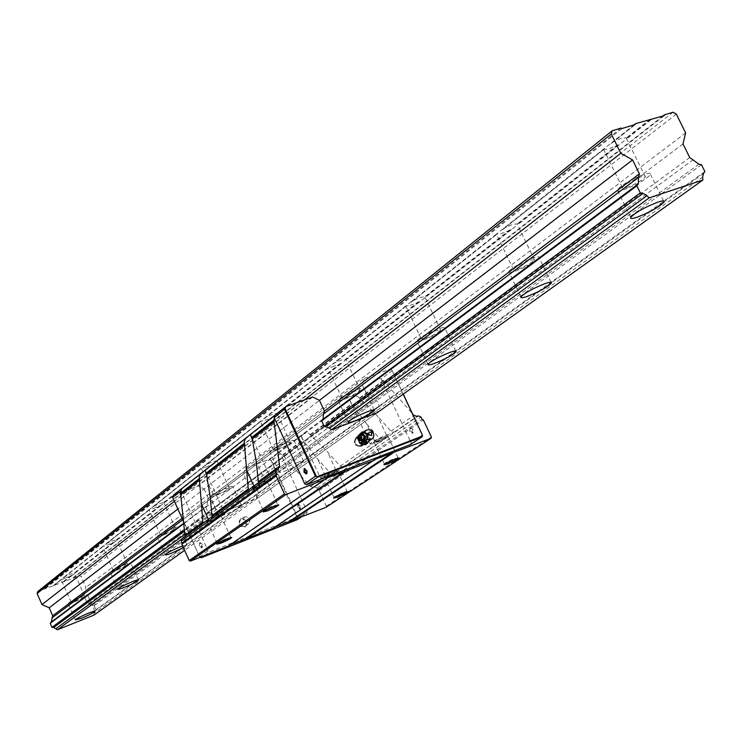 <?xml version="1.0" encoding="UTF-8"?>
<svg xmlns="http://www.w3.org/2000/svg" width="742" height="742" viewBox="0 0 742 742"><rect width="100%" height="100%" fill="white"/><g stroke="black" fill="none" stroke-linecap="round" stroke-linejoin="round"><path stroke-width="0.56" stroke-dasharray="3.71 2.78" d="M623.53 189.943C636.645 184.916 645.633 179.768 650.511 174.528C651.161 172.923 649.092 172.877 644.306 174.361C631.052 179.453 622.009 184.61 617.196 189.85C616.602 191.436 618.707 191.473 623.53 189.943M603.274 149.337L607.809 149.179L619.338 144.681L626.656 138.93L626.443 137.882L621.954 137.993L612.131 142.306L496.259 234.231L500.859 233.739L511.442 229.612L517.573 224.872L517.322 223.88L512.759 224.334L503.707 228.323M626.684 187.578C635.783 184.09 642.006 180.529 645.382 176.893C645.818 175.789 644.381 175.761 641.069 176.791C631.906 180.306 625.654 183.877 622.315 187.503C621.898 188.607 623.354 188.635 626.684 187.578M74.441 601.845C81.815 598.785 86.239 596.494 87.695 594.973C87.621 594.472 85.534 595.019 81.425 596.605C74.005 599.684 69.572 601.985 68.125 603.496C68.218 603.997 70.323 603.441 74.441 601.845M65.37 578.074L72.095 575.449L74.673 573.64L74.172 573.102L70.128 574.308L64.294 576.924L61.243 579.641L65.37 578.074M75.508 601.048C80.618 598.924 83.679 597.338 84.69 596.29L80.34 597.421C75.211 599.545 72.141 601.141 71.139 602.189L75.508 601.048M116.568 570.246C124.378 567.018 129.099 564.56 130.722 562.853C130.685 562.278 128.561 562.807 124.35 564.412C116.485 567.649 111.754 570.125 110.141 571.832C110.206 572.388 112.348 571.859 116.568 570.246M106.987 545.166L114.082 542.393L116.921 540.38L116.448 539.796L112.292 540.974L106.143 543.728L102.674 546.557L106.987 545.166M117.755 569.355C123.172 567.12 126.437 565.413 127.559 564.235L123.144 565.311C117.709 567.556 114.426 569.272 113.313 570.45L117.755 569.355M163.611 534.954C171.912 531.55 176.976 528.888 178.803 526.95C178.803 526.301 176.642 526.792 172.329 528.415C163.982 531.838 158.899 534.509 157.091 536.447C157.109 537.087 159.289 536.587 163.611 534.954M182.653 545.964L187.012 545.166L183.432 547.679M153.464 508.418L160.977 505.478L164.065 503.048L163.667 502.575L159.409 503.716L152.917 506.619L149.096 509.754L153.464 508.418M164.947 533.952C170.697 531.597 174.203 529.751 175.464 528.415L170.985 529.426C165.206 531.791 161.691 533.646 160.43 534.982L164.947 533.952M216.497 495.285C225.336 491.686 230.799 488.783 232.877 486.567C232.932 485.824 230.753 486.27 226.338 487.902C217.425 491.529 211.943 494.441 209.893 496.648C209.865 497.381 212.064 496.927 216.497 495.285M235.177 507.324C239.583 505.664 241.744 505.181 241.669 505.868C239.545 507.992 234.064 510.867 225.225 514.512C220.801 516.182 218.621 516.682 218.667 515.996C220.764 513.881 226.273 510.988 235.177 507.324M205.71 467.108L213.687 463.991L217.165 461.255L216.775 460.726L212.416 461.802L205.534 464.872L201.295 468.369L205.71 467.108M218 494.163C224.13 491.668 227.905 489.655 229.343 488.125L224.807 489.052C218.649 491.556 214.855 493.569 213.427 495.099L218 494.163M276.376 450.366C285.837 446.545 291.764 443.364 294.147 440.804C294.268 439.95 292.079 440.34 287.562 441.972C278.018 445.821 272.073 449.021 269.708 451.572C269.624 452.416 271.841 452.017 276.376 450.366M297.078 462.637C301.586 460.967 303.756 460.532 303.608 461.329C301.169 463.778 295.223 466.941 285.763 470.808C281.237 472.487 279.038 472.932 279.15 472.144C281.57 469.695 287.544 466.523 297.078 462.637M264.866 420.343L273.362 417.023L277.322 413.906L276.942 413.313L272.49 414.305L265.163 417.57L260.396 421.354L264.866 420.343M278.074 449.086C284.64 446.443 288.749 444.235 290.391 442.464L285.828 443.28C279.224 445.942 275.115 448.149 273.473 449.921L278.074 449.086M344.724 399.094C354.908 395.022 361.391 391.498 364.164 388.502C364.368 387.519 362.17 387.834 357.57 389.457C347.302 393.557 340.791 397.1 338.046 400.086C337.87 401.07 340.096 400.736 344.724 399.094M332.388 366.947L341.487 363.394L345.911 359.573L341.144 360.028L333.325 363.497L327.843 367.846L332.388 366.947M346.681 397.629C353.739 394.809 358.228 392.36 360.148 390.292L355.576 390.96C348.471 393.789 343.973 396.247 342.071 398.306L346.681 397.629M423.497 340.003C434.506 335.653 441.648 331.702 444.94 328.159C445.256 327.009 443.076 327.231 438.392 328.836C427.281 333.223 420.102 337.183 416.856 340.726C416.568 341.867 418.785 341.626 423.497 340.003M410.205 305.416L419.991 301.595L425.212 297.616L424.925 296.698L420.352 297.394L411.958 301.113L405.605 306.149L410.205 305.416M425.76 338.306C433.393 335.291 438.346 332.555 440.618 330.097L436.073 330.57C428.394 333.603 423.422 336.349 421.168 338.797L425.76 338.306M515.263 271.164C527.237 266.499 535.205 262.019 539.165 257.743C539.619 256.398 537.477 256.5 532.737 258.058C520.643 262.77 512.639 267.268 508.724 271.526C508.307 272.87 510.487 272.75 515.263 271.164M517.925 269.17C526.217 265.933 531.736 262.835 534.481 259.876L530.011 260.099C521.654 263.364 516.117 266.461 513.399 269.42L517.925 269.17M496.259 234.231L411.958 301.113M617.529 144.913L517.322 223.88M509.819 229.788L424.925 296.698M405.605 306.149L333.325 363.497M418.525 301.734L345.67 359.156M327.843 367.846L265.163 417.57M340.142 363.506L276.942 413.313M260.396 421.354L205.534 464.872M272.128 417.106L216.775 460.726M201.332 468.202L152.917 506.619M212.546 464.065L163.667 502.575M149.198 509.568L106.143 543.728M159.92 505.534L116.448 539.796M102.823 546.362L64.294 576.924M113.09 542.439L74.172 573.102M664.238 115.631L73.013 578.268L37.87 591.476M61.308 579.289L53.693 585.336M634.187 124.804L612.131 142.306M650.14 119.212L626.443 137.882M71.167 575.477L63.469 581.543M304.433 399.938L174.389 501.332M312.688 396.97L198.003 485.991L204.087 488.904L319.44 400.346L177.867 509.031M204.087 488.904L208.437 498.485L324.43 411.105L182.068 518.352M208.437 498.485L207.537 501.119L323.503 414.017L182.708 519.771M207.537 501.119L206.99 505.858L205.747 507.305L321.676 420.853L183.96 523.555M205.747 507.305L207.945 512.166L324.208 426.316L184.563 529.436M207.945 512.166L212.815 513.742L214.373 515.217L331.331 429.85L181.336 539.323M214.373 515.217L256.482 498.986L257.344 494.172L258.541 492.762L256.352 487.976L254.413 487.754L247.819 483.543L243.497 474.073L245.463 468.211L364.322 378.374L362.3 384.829L367.262 395.44L374.58 400.281L376.713 400.569L379.218 405.93L377.947 407.469L377.001 410.539L377.112 412.793L184.619 550.332M93.956 615.118L93.946 613.402L95.876 609.803L94.104 605.806L92.435 605.667L86.86 602.263L83.364 594.361L85.933 587.349L81.091 576.413L79.069 575.495L73.013 578.268M704.9 171.588L95.876 609.803M701.478 164.705L94.104 605.806M693.343 159.623L89.086 603.265M689.754 157.564L86.86 602.263M682.983 143.948L83.364 594.361M685.664 132.92L85.933 587.349M676.314 114.11L81.091 576.413M673.05 112.227L79.069 575.495M662.921 116.04L73.198 577.768M621.935 128.552L44.381 589.38M621.091 128.069L43.861 589.148M263.698 483.367L267.574 482.643C265.951 484.09 262.529 485.88 257.307 488.004L253.347 488.83C254.729 487.448 258.179 485.62 263.698 483.367M256.649 487.513C262.408 485.166 266.183 483.19 267.973 481.595L263.698 482.383C257.307 485.018 253.486 487.058 252.252 488.505L256.649 487.513M264.152 511.053L263.484 510.848C265.098 509.466 268.548 507.686 273.835 505.506L277.285 505.042M217.258 517.063L221.116 516.256C219.651 517.554 216.432 519.224 211.47 521.264L207.537 522.155C208.78 520.912 212.017 519.214 217.258 517.063M210.849 520.782C216.33 518.537 219.882 516.692 221.496 515.254L217.239 516.144C211.182 518.639 207.602 520.541 206.499 521.839L210.849 520.782M217.86 543.292L217.109 543.153L226.829 538.173L230.178 537.69M334.243 471.866L337.573 471.198L327.945 476.197L324.551 476.958C325.896 475.678 329.133 473.98 334.243 471.866M327.305 475.752C332.676 473.544 336.209 471.699 337.935 470.233L334.262 470.966C328.354 473.424 324.783 475.316 323.54 476.652L327.305 475.752M334.725 497.242L333.937 497.14L343.629 492.159L346.996 491.287L346.412 491.844M384.718 437.214L388.029 436.611C386.304 438.095 382.891 439.885 377.78 441.972L374.385 442.668C375.888 441.24 379.329 439.422 384.718 437.214M377.094 441.518C382.733 439.208 386.499 437.242 388.4 435.6L384.746 436.259C378.513 438.828 374.71 440.869 373.328 442.362L377.094 441.518M385.024 463.954L384.319 463.787C386.035 462.368 389.476 460.596 394.642 458.454L397.489 458.157M199.524 546.093L199.515 542.996L201.509 544.693L201.509 547.8L199.524 546.093M202.334 544.368L200.349 542.671L200.349 545.769L202.343 547.466L202.334 544.368M306.669 473.721L307.253 473.665L307.373 470.113L304.702 468.592M298.423 507.222L300.473 508.827L300.556 505.784L298.516 504.18L298.423 507.222M299.777 506.09L299.685 509.133L297.644 507.528L297.737 504.486L299.777 506.09M410.632 431.39L413.044 433.078L413.285 429.599L410.873 427.911L410.632 431.39M412.441 429.924L412.209 433.402L409.797 431.714L410.038 428.236L412.441 429.924M244.934 516.766L244.6 516.924C241.948 521.042 243.153 523.388 248.208 523.945L248.876 523.583C251.056 519.409 249.739 517.137 244.934 516.766M244.758 526.616L245.463 526.226C247.763 521.83 246.381 519.437 241.317 519.048L240.965 519.205C238.163 523.555 239.434 526.022 244.758 526.616M244.777 527.293C248.468 522.461 247.16 519.586 240.853 518.677C237.143 523.509 238.451 526.384 244.777 527.293M364.415 443.586L364.786 443.419C367.744 438.652 366.307 435.879 360.454 435.1L359.685 435.517C357.264 440.358 358.84 443.048 364.415 443.586M363.506 434.339L360.464 434.311C367.401 435.471 368.904 438.698 364.971 443.985C358.015 442.826 356.512 439.598 360.464 434.311C356.494 439.598 357.996 442.835 364.981 444.004L365.398 443.79C368.579 440.553 368.013 437.418 363.691 434.404M359.833 446.461L360.185 446.304C362.977 441.815 361.623 439.199 356.114 438.466L355.381 438.856C353.099 443.419 354.583 445.961 359.833 446.461M271.637 460.365L270.849 460.226L297.598 518.537L297.996 517.814L271.637 460.365L280.615 453.687L278.287 452.546L282.6 454.994L310.499 486.557L313.486 487.438L314.738 486.947L317.094 488.097L317.984 490.017L319.162 490.592L326.341 506.174L325.97 507.352M183.821 522.247L199.867 557.288L172.691 497.038M199.44 556.871L208.048 550.889L209.912 551.76L306.696 513.436L307.262 511.646L280.615 453.687M180.158 491.612L180.974 490.972L208.048 550.889M204.467 555.535L209.912 551.76M245.463 468.211L269.077 459.363L270.849 460.226M269.077 459.363L278.241 452.527M403.175 394.169L391.887 370.147L403.296 394.085M392.295 370.666L381.128 378.967L410.975 442.64L410.4 444.579M359.378 398.139L357.746 396.59L355.548 396.302L351.912 397.656L349.649 399.984L370.045 443.753C372.419 441.499 377.882 438.605 386.434 435.09L394.123 432.159L390.951 431.185L377.613 416.206L359.378 398.139L383.289 380.433L378.132 377.808L381.128 378.967M364.322 378.374L389.94 369.154L378.55 377.65M389.94 369.154L391.887 370.147M297.431 519.586L200.488 557.576M300.844 517.322L306.696 513.436M297.996 517.814L307.262 511.646M297.598 518.537L297.412 519.131M422.495 434.97L410.975 442.64M243.497 474.073L362.3 384.829M247.819 483.543L367.262 395.44M250.444 484.804L370.165 396.905M256.352 487.976L376.713 400.569M258.541 492.762L379.218 405.93M256.482 498.986L377.112 412.793M173.331 495.229L198.003 485.991M181.521 488.765L205.135 470.354M180.974 490.972L182.235 488.384M181.169 489.061L181.818 488.542M275.199 526.959L273.288 528.248M230.354 544.739L228.499 546.001M181.948 538.599L184.035 537.69L185.046 536.336M383.289 380.433L412.524 413.758M212.073 516.599L211.043 517.999L247.29 491.547L248.347 490.11M246.836 491.788L255.118 488.616C263.818 485.064 269.263 482.179 271.47 479.972C271.609 479.23 269.541 479.657 265.256 481.252L256.908 484.433L277.953 469.083M258.429 482.754L256.908 484.433M183.599 537.922L201.472 524.872L209.467 521.784C217.721 518.389 222.841 515.699 224.826 513.724C224.909 513.065 222.85 513.529 218.64 515.115L210.589 518.222M201.472 524.872L202.946 523.268M366.715 423.951L379.923 438.772L383.076 439.737L375.433 442.659L366.715 423.951L352.394 405.253L349.649 399.984M370.045 443.753C369.868 444.439 371.668 444.068 375.433 442.659M301.085 436.129L320.405 477.987C322.538 475.965 327.667 473.275 335.792 469.918L343.24 467.043L340.188 466.124L327.445 451.878L308.589 433.152L304.684 433.3L301.141 435.795L303.793 441.147L317.548 458.918L330.171 473.016L333.204 473.925L325.803 476.781L317.548 458.918M320.405 477.987C320.275 478.599 322.074 478.2 325.803 476.781M319.162 490.592L423.339 419.907M326.341 506.174L431.39 437.019M273.483 527.645L374.914 459.465M228.703 545.389L326.907 478.061M361.196 446.35L361.604 446.165C364.841 440.971 363.265 437.938 356.883 437.084L356.039 437.539C353.396 442.835 355.112 445.766 361.196 446.35M360.621 445.942C363.905 441.536 362.652 438.856 356.874 437.891C353.591 442.297 354.834 444.977 360.621 445.942M368.245 441.75C370.824 436.296 369.024 433.282 362.829 432.725L362.161 433.059M369.136 441.138L370.499 438.912L367.819 433.161L363.515 432.094M368.774 441.388C370.675 435.842 368.681 432.92 362.792 432.642C359.647 434.691 359.443 437.492 362.179 441.054M364.981 444.004C368.922 438.689 367.42 435.452 360.454 434.293L359.582 434.784C356.828 440.303 358.627 443.373 364.971 443.985M360.297 433.226L365.992 434.45L368.663 440.182L365.648 444.708M367.809 438.874L366.919 439.106C363.088 438.763 362.161 436.778 364.137 433.133L364.48 432.716C367.605 433.616 368.588 435.721 367.429 439.041L366.465 439.95C361.883 439.644 360.816 437.344 363.255 433.059L364.925 432.438M364.517 441.017L361.28 438.429L361.252 434.014L364.452 432.187M361.122 433.81L360.26 435.749L360.556 438.429L363.023 440.785M363.728 440.182L360.074 438.522L361.029 434.237L362.773 434.051L360.603 434.998L362.152 433.866M360.51 440.757L358.859 438.939L359.258 434.701M361.252 434.014L360.584 434.2M361.28 438.429L360.612 438.615M357.579 437.214L359.063 434.914M357.542 437.548L359.091 436.463L361.4 441.054M360.974 433.829L359.091 436.463M365.992 434.45L367.819 433.161M368.663 440.182L370.499 438.912M361.298 433.801L360.362 437.381L362.272 441.045M603.487 149.596L503.243 229.093M603.636 149.559L502.622 229.658M496.5 234.509L410.985 302.319M496.417 234.509L411.55 301.808M510.663 229.835L425.157 297.171M511.442 229.612L425.249 297.459M405.772 306.455L332.435 364.6M405.716 306.427L332.945 364.137M419.286 301.79L345.911 359.573M419.991 301.595L346.022 359.824M327.936 368.171L264.356 418.59M327.918 368.125L264.82 418.163M340.847 363.561L277.193 413.693M341.487 363.394L277.322 413.906M204.94 465.726L260.451 421.706L204.783 465.828M260.442 421.632L205.209 465.429M272.768 417.171L217.026 461.07M273.362 417.023L217.165 461.255M152.37 507.407L201.36 468.564L152.221 507.5M201.36 468.48L152.62 507.138M213.139 464.13L163.917 502.891M213.687 463.991L164.065 503.048M105.633 544.47L149.188 509.93L105.494 544.554M149.207 509.847L105.865 544.211M160.476 505.608L116.689 540.083M160.977 505.478L116.837 540.222M102.767 546.715L63.691 577.703M102.823 546.622L64.035 577.387M113.609 542.504L74.413 573.371M114.082 542.393L74.571 573.501M619.338 144.681L517.61 224.761M651.179 119.62L626.665 138.912M72.095 575.449L64.127 581.719M618.466 144.95L517.545 224.418M61.298 579.548L53.563 585.688M635.106 124.526L611.612 143.15M635.273 124.48L610.916 143.79M53.443 585.846L61.271 579.641L53.359 585.892M71.659 575.542L63.831 581.709M206.99 505.858L183.914 523.082M209.94 512.379L184.721 530.957M212.815 513.742L185.036 534.092M702.609 177.18L93.946 613.402M703.49 173.424L94.809 611.028M698.899 164.177L92.435 605.667M650.725 119.545L626.647 138.504M254.413 487.754L374.58 400.281M257.344 494.172L374.265 410.122M374.367 410.038L377.947 407.469M256.426 496.954L377.001 410.539M277.851 452.676L378.132 377.808M255.118 488.616L253.931 486.038M265.256 481.252L256.24 461.57M218.64 515.115L210.134 496.352M209.467 521.784L208.354 519.317M205.191 470.307L250.648 434.515M250.722 434.45L275.588 414.871M386.434 435.09L377.613 416.206M359.592 398.584L383.503 380.878M360.269 399.428L384.115 381.815M310.304 435.053L351.875 404.288M310.944 435.86L352.394 405.253M390.951 431.185L413.953 415.353M340.188 466.124L379.923 438.772M394.123 432.159L417.18 416.364M343.24 467.043L383.076 439.737M335.792 469.918L327.445 451.878M310.11 434.627L351.671 403.843M182.244 538.451L276.488 469.64M282.6 454.994L303.107 439.811M282.795 455.412L303.302 440.238M283.342 456.256L303.793 441.147M310.499 486.557L330.171 473.016M313.486 487.438L333.204 473.925M314.738 486.947L418.516 415.863M317.094 488.097L421.066 417.152M317.984 490.017L422.059 419.267M363.997 440.136L362.523 440.21L360.519 438.392L360.26 435.749M371.955 439.19L373.56 436.148L372.734 432.762L370.202 430.36L366.585 430.072M366.919 439.106L367.448 439.403M364.415 432.206L364.137 433.133M663.543 200.924L650.511 174.528M645.382 176.893L626.656 138.93M94.883 611.204L87.695 594.973M84.69 596.29L74.673 573.64M138.346 579.919L130.722 562.853M127.559 564.235L116.921 540.38M187.012 545.166L178.803 526.95M175.464 528.415L164.121 503.224M241.669 505.868L232.877 486.567M229.343 488.125L217.193 461.431M303.608 461.329L294.147 440.804M290.391 442.464L277.322 414.092M374.191 409.955L364.164 388.502M360.148 390.292L346.004 360M455.801 351.049L444.94 328.159M440.618 330.097L425.212 297.616M551.018 282.285L539.165 257.743M534.481 259.876L517.573 224.872M513.399 269.42L496.546 234.37M520.93 296.921L508.724 271.526M502.853 229.501L603.598 149.624M411.189 302.18L496.481 234.555M421.168 338.797L405.8 306.279M427.976 364.276L416.856 340.726M332.62 364.48L405.763 306.483M342.071 398.306L327.945 367.976M348.267 422.05L338.046 400.086M264.532 418.479L327.945 368.199M273.473 449.921L260.423 421.502M279.15 472.144L269.708 451.572M213.427 495.099L201.295 468.369M218.667 515.996L209.893 496.648M160.43 534.982L149.096 509.754M165.29 554.701L157.091 536.447M113.313 570.45L102.674 546.557M117.83 589.12L110.141 571.832M63.812 577.619L102.795 546.715M71.139 602.189L61.122 579.502M75.359 619.913L68.125 603.496M622.315 187.503L603.654 149.513M630.709 217.378L617.196 189.85M611.176 143.614L635.384 124.424M267.574 482.643L267.973 481.595M267.63 482.55L277.731 504.597M277.749 504.541L278.445 504.801M221.116 516.256L221.496 515.254M221.162 516.172L230.697 537.208M230.716 537.152L231.421 537.412M337.573 471.198L337.935 470.233M337.619 471.124L346.978 491.343M346.996 491.287L347.673 491.538M388.029 436.611L388.4 435.6M388.085 436.528L397.981 457.693M398 457.638L398.667 457.879M200.349 542.671L199.515 542.996M305.018 468.304L304.285 468.592M299.685 509.133L300.473 508.827M412.209 433.402L413.044 433.078M248.876 523.583L245.463 526.226M360.185 446.304L364.786 443.419M355.381 438.856L359.685 435.517M244.6 516.924L240.965 519.205M410.038 428.236L410.873 427.911M297.737 504.486L298.516 504.18M307.253 473.665L306.353 474.008M202.343 547.466L201.509 547.8M384.319 463.787L383.939 464.807M374.385 442.668L384.263 463.852M374.367 442.742L373.328 442.362M333.937 497.14L333.575 498.114M324.551 476.958L333.9 497.196M324.532 477.013L323.54 476.652M217.109 543.153L216.729 544.164M207.537 522.155L217.072 543.218M207.528 522.22L206.499 521.839M263.484 510.848L263.085 511.906M253.347 488.83L263.438 510.923M253.328 488.913L252.252 488.505M250.815 434.877L271.47 479.972M247.29 491.547L211.043 517.999M205.219 470.549L224.826 513.724M247.707 436.621L246.975 437.205M202.51 472.227L201.833 472.765M278.426 468.842L257.372 484.201M201.917 524.65L184.035 537.69M276.33 475.835L182.003 544.118M361.957 440.117L363.738 440.108L364.684 439.236M361.604 446.165L365.398 443.79M360.9 433.838L360.213 434.005M356.039 437.539L359.582 434.784"/><path stroke-width="1.11" d="M657.978 202.084C662.745 200.535 664.776 200.516 664.09 202.028C659.091 207.064 650.048 212.147 636.951 217.267C632.147 218.834 630.06 218.881 630.709 217.378C635.634 212.351 644.724 207.25 657.978 202.084M88.706 613.068C92.806 611.464 94.883 610.879 94.948 611.343C93.455 612.799 89.021 615.081 81.648 618.169L75.359 619.913C76.834 618.457 81.286 616.175 88.706 613.068M132.085 581.756C136.287 580.123 138.402 579.567 138.42 580.096C136.76 581.728 132.03 584.177 124.22 587.432C120 589.074 117.876 589.64 117.83 589.12C119.471 587.478 124.229 585.03 132.085 581.756M183.432 547.679L171.773 553.105C167.451 554.766 165.29 555.294 165.29 554.701C167.135 552.855 172.237 550.193 180.584 546.743L182.653 545.964M367.874 411.522C372.465 409.862 374.645 409.491 374.404 410.419C371.566 413.285 365.055 416.781 354.88 420.899C350.261 422.588 348.063 422.968 348.267 422.05C351.068 419.184 357.607 415.678 367.874 411.522M449.615 352.506C454.29 350.864 456.451 350.586 456.098 351.662C452.731 355.066 445.552 358.98 434.552 363.385C429.85 365.055 427.661 365.352 427.976 364.276C431.297 360.881 438.513 356.958 449.615 352.506M545.064 283.602C549.794 281.997 551.909 281.83 551.408 283.101C547.364 287.2 539.351 291.625 527.386 296.364C522.628 297.996 520.467 298.182 520.93 296.921C524.928 292.821 532.979 288.388 545.064 283.602M664.442 114.852L673.05 112.227L676.314 114.11L685.664 132.92L682.983 143.948L689.754 157.564L698.899 164.177L701.478 164.705L704.9 171.588L703.49 173.424L702.609 177.18L702.924 180L649.167 197.873L646.931 195.638L642.971 193.412L640.3 192.892L636.822 185.834L638.315 183.951L638.51 177.394L639.418 173.823L632.574 159.938L620.794 153.269L611.306 134.005L612.159 130.796L621.091 128.069L621.935 128.552L635.273 124.48L635.69 123.617L664.238 115.631L664.442 114.852L662.921 116.04M635.69 123.617L634.187 124.804M611.306 134.005L37.1 593.498L41.969 604.582L49.185 607.819L52.701 615.804L51.291 622.056L50.196 623.308L51.968 627.352L53.674 627.482L57.403 629.773L93.956 615.118L184.619 550.332M620.794 153.269L304.433 399.938M174.389 501.332L41.969 604.582M632.574 159.938L319.44 400.346L312.688 396.97L285.772 406.662L275.143 415.028L274.262 417.672L285.104 408.656L316.361 476.401L315.433 476.234L284.65 409.51M177.867 509.031L49.185 607.819M639.418 173.823L324.43 411.105L319.44 400.346M182.068 518.352L52.701 615.804M638.51 177.394L323.503 414.017L324.43 411.105M182.708 519.771L51.866 618.049M636.822 185.834L321.676 420.853L323.011 419.267L323.503 414.017M183.96 523.555L50.196 623.308M640.3 192.892L324.208 426.316L321.676 420.853M184.563 529.436L51.968 627.352M649.167 197.873L331.331 429.85L329.587 428.171L324.208 426.316M181.336 539.323L57.403 629.773M702.924 180L377.112 412.793L331.331 429.85M612.159 130.796L37.87 591.476L37.1 593.498M277.285 505.042L264.152 511.053M274.503 506.016L278.825 504.94C277.499 506.332 273.677 508.344 267.361 510.969L263.085 511.906C264.866 510.385 268.678 508.418 274.503 506.016M230.178 537.69L217.86 543.292M227.451 538.664L231.736 537.533C230.549 538.775 226.969 540.649 220.986 543.153L216.729 544.164C218.334 542.801 221.904 540.964 227.451 538.664M346.412 491.844L334.725 497.242M344.279 492.614L347.989 491.658C346.672 492.938 343.092 494.803 337.248 497.261L333.575 498.114C335.291 496.713 338.853 494.877 344.279 492.614M397.489 458.157L385.024 463.954M395.338 458.918L399.048 458.018C397.564 459.446 393.752 461.45 387.602 464.028L383.939 464.807C385.84 463.249 389.643 461.283 395.338 458.918M303.997 472.2L304.118 468.647L306.474 470.456L306.353 474.008L303.997 472.2M304.702 468.592L304.897 471.856L306.669 473.721M181.169 489.061L173.331 495.229L172.663 497.502L183.821 522.247M172.663 497.502L180.158 491.612M204.467 555.535L201.295 557.734L199.95 557.325M403.296 394.085L422.56 435.452L403.175 394.169M285.104 408.656L285.772 406.662M317.038 476.735L422.374 436.101L421.92 436.927L317.483 477.236L316.361 476.401M422.56 435.452L422.374 436.101M201.295 557.734L297.431 519.586L300.844 517.322M421.92 436.927L410.4 444.579L306.696 484.712L304.656 483.719L274.262 417.672M317.483 477.236L306.696 484.712M412.524 413.758L413.953 415.353L417.18 416.364L418.516 415.863L421.066 417.152L422.059 419.267L423.339 419.907L431.39 437.019L431.019 438.309L325.97 507.352L275.199 526.959M431.019 438.309L374.914 459.465L273.288 528.248L230.354 544.739M374.71 460.123L326.907 478.061L228.499 546.001L190.462 561.091L189.201 560.507L181.855 544.192L276.33 475.835L276.618 474.565L275.607 472.339L276.172 469.797L278.426 468.842L279.586 466.124L273.826 420.157L275.124 415.084M182.189 543.951L181.382 540.927L181.948 538.599L276.024 469.909M185.046 536.336L180.538 493.254L181.521 488.765L201.833 472.765M315.433 476.234L304.656 483.719M326.703 478.729L285.809 494.58L284.436 493.922L276.182 475.919M248.347 490.11L244.192 441.407L245.815 438.281L250.332 434.552L252.197 439.023L256.24 461.57L258.429 482.754M202.946 523.268L199.227 476.735L200.748 473.776L205.07 470.215L206.508 474.732L210.134 496.352L212.073 516.599M290.187 521.543L392.796 453.121M289.584 521.255L392.147 452.796M245.871 539.119L345.345 471.513M245.259 538.822L344.678 471.179M190.462 561.091L285.809 494.58M189.201 560.507L284.436 493.922M362.272 441.045L367.29 442.288L368.245 441.75M357.579 437.214L357.273 437.743L359.944 443.493L365.648 444.708L369.136 441.138M363.515 432.094L362.124 431.937L360.974 433.829M362.179 441.054L367.327 442.371L368.774 441.388M364.925 432.438L368.004 434.719L367.809 438.874M363.793 432.373L364.452 432.187L367.698 434.784L367.726 439.208L366.455 440.015L363.849 441.212L367.058 439.394L367.03 434.97L363.793 432.373L361.122 433.81M360.9 433.838L362.773 434.051L364.749 435.86L364.684 439.236L363.728 440.182M359.258 434.701L360.213 434.005L364.099 435.971L363.014 440.767L360.51 440.757M358.646 435.498C361.873 435.721 362.634 437.344 360.909 440.368L359.193 440.414L357.941 439.208L357.625 436.955L358.646 435.498M360.584 437.474L360.417 438.828L359.258 438.791L359.304 436.917L360.584 437.474M363.023 440.785L363.849 441.212M367.726 439.208L367.058 439.394M367.698 434.784L367.03 434.97M359.063 434.914L362.124 431.937M359.944 443.493L361.771 442.223L367.485 443.438M361.4 441.054L361.771 442.223M365.583 430.638L361.298 433.801M638.315 183.951L323.011 419.267M183.914 523.082L51.291 622.056M642.971 193.412L326.406 426.594M184.721 530.957L53.674 627.482M646.931 195.638L329.587 428.171M185.036 534.092L56.104 628.567M253.931 486.038L246.214 469.139M212.175 515.43L248.44 488.904M206.508 474.732L244.897 444.727M206.155 473.767L244.674 443.623M205.961 473.331L244.461 443.159M208.354 519.317L201.054 503.197M251.612 437.557L273.826 420.157M180.538 493.254L199.477 478.404M251.826 438.021L274.039 420.621M252.197 439.023L274.355 421.706M258.531 481.53L279.586 466.124M181.382 540.927L275.607 472.339M182.291 542.94L276.618 474.565M185.157 535.195L203.048 522.108M180.992 494.664L199.886 479.898M180.723 493.68L199.681 478.84M362.152 433.866L365.454 436.472L365.333 438.707L363.997 440.136M367.448 439.403L371.955 439.19M371.176 435.619L371.909 433.226C369.776 431.306 368.728 431.705 368.755 434.413L371.176 435.619M366.585 430.072L364.415 432.206M664.09 202.028L663.543 200.924M374.404 410.419L374.191 409.955M456.098 351.662L455.801 351.049M551.408 283.101L551.018 282.285M250.583 434.376L250.815 434.877M274.549 415.483L250.536 434.395M246.975 437.205L205.061 470.224M373.411 432.929L373.912 435.406L373.226 437.799L367.921 441.982M362.745 440.896L364.684 439.236M359.963 440.6L361.725 441.082M358.21 435.842L359.341 434.608M373.365 432.836C371.482 429.803 368.997 428.987 365.908 430.406"/></g></svg>
